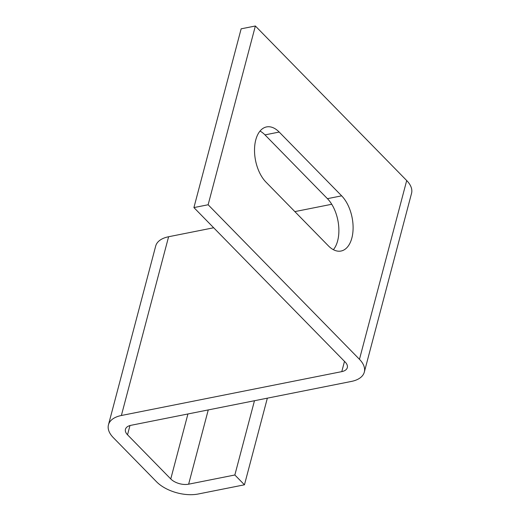 <?xml version="1.0" encoding="UTF-8"?>
<svg xmlns="http://www.w3.org/2000/svg" width="520" height="520" viewBox="0 0 520 520"><rect width="100%" height="100%" fill="white"/><g stroke="black" fill="none" stroke-linecap="round" stroke-linejoin="round"><path stroke-width="0.78" d="M260.019 131.085A30.752 17.375 -101.3 0 1 264.979 134.888L327.431 198.672A30.752 17.375 -101.3 0 1 337.636 240.87A30.752 17.375 -101.3 0 1 333.385 249.691M351.851 238.036A30.752 17.375 -101.3 0 1 341.042 251.03A30.752 17.375 -101.3 0 1 328.425 245.895L265.974 182.111A30.752 17.375 -101.3 0 1 254.52 149.727A30.752 17.375 -101.3 0 1 266.578 126.919A30.752 17.375 -101.3 0 1 279.195 132.054L341.653 195.839A30.752 17.375 -101.3 0 1 351.851 238.036M187.928 413.972L170.761 478.953L127.523 434.791L129.968 425.555M267.345 398.164L244.458 484.803L198.244 494A30.752 16.608 -165.2 0 1 156.54 481.78L113.302 437.625A30.752 16.608 -165.2 0 1 108.459 424.814L155.688 246.058A30.752 16.608 14.8 0 1 168.603 236.743L213.675 227.767M294.86 211.608L331.74 204.269M344.494 361.374L341.79 371.625L121.374 415.5A30.752 16.608 -165.2 0 0 108.459 424.814M364.312 372.119L411.541 193.362A30.752 16.608 14.8 0 0 406.699 180.55L255.366 26L208.136 204.756L359.463 359.307A30.752 16.608 -165.2 0 1 364.312 372.119A30.752 16.608 -165.2 0 1 351.397 381.433L130.982 425.308A13.182 7.117 -165.2 0 0 125.45 429.306A13.182 7.117 -165.2 0 0 127.523 434.791M341.79 371.625A13.182 7.117 -165.2 0 0 347.321 367.627A13.182 7.117 -165.2 0 0 345.248 362.141L193.915 207.584L208.136 204.756M255.366 26L241.144 28.828L193.915 207.584M170.761 478.953A13.182 7.117 -165.2 0 0 188.636 484.185L208.254 409.929M244.458 484.803L234.852 474.988L188.636 484.185M254.469 400.731L234.852 474.988M168.603 236.743L121.374 415.5M406.699 180.55L359.463 359.307M279.195 132.054L264.979 134.888M341.653 195.839L327.431 198.672"/></g></svg>
